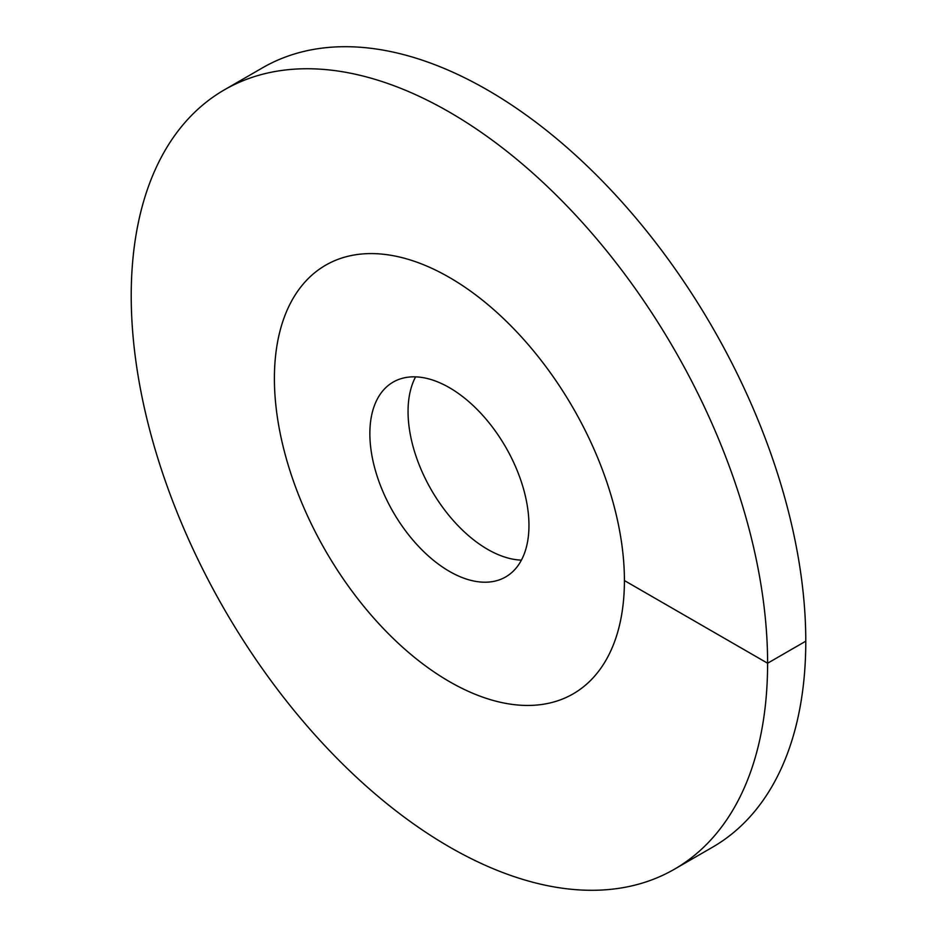 <?xml version="1.0" encoding="UTF-8"?>
<svg xmlns="http://www.w3.org/2000/svg" width="937" height="937" viewBox="0 0 937 937"><rect width="100%" height="100%" fill="white"/><g stroke="black" fill="none" stroke-linecap="round" stroke-linejoin="round"><path stroke-width="1.41" d="M449.409 681.597A247.497 142.892 -120 0 0 573.151 693.86A247.497 142.892 -120 0 0 611.088 495.532A247.497 142.892 -120 0 0 449.409 277.446A247.497 142.892 60 0 0 325.666 265.183A247.497 142.892 -120 0 0 274.4 378.489A247.497 142.892 60 0 0 382.437 627.556A247.497 142.892 60 0 0 573.151 693.86A247.497 142.892 60 0 0 624.417 580.565A247.497 142.892 -120 0 0 516.381 331.487A247.497 142.892 -120 0 0 325.666 265.183A247.497 142.892 60 0 0 287.729 463.51A247.497 142.892 60 0 0 449.409 681.597M449.409 571.371A112.499 64.946 60 0 1 375.913 472.248A112.499 64.946 60 0 1 393.165 382.097A112.499 64.946 60 0 1 449.409 387.672A112.499 64.946 -120 0 1 522.905 486.807A112.499 64.946 -120 0 1 505.652 576.946A112.499 64.946 -120 0 1 449.409 571.371M415.595 376.861A112.499 64.946 60 0 0 487.591 549.328A112.499 64.946 -120 0 0 521.405 560.139M624.417 580.565L767.602 663.232A449.983 259.807 -120 0 0 571.172 210.38A449.983 259.807 -120 0 0 224.411 89.823A449.983 259.807 -120 0 0 131.215 295.823A449.983 259.807 60 0 0 327.645 748.663A449.983 259.807 60 0 0 674.406 869.22A449.983 259.807 60 0 0 767.602 663.232L805.785 641.177A449.983 259.807 -120 0 0 609.355 188.337A449.983 259.807 -120 0 0 262.594 67.78L224.411 89.823M805.785 641.177A449.983 259.807 60 0 1 712.588 847.177L674.406 869.22"/></g></svg>
